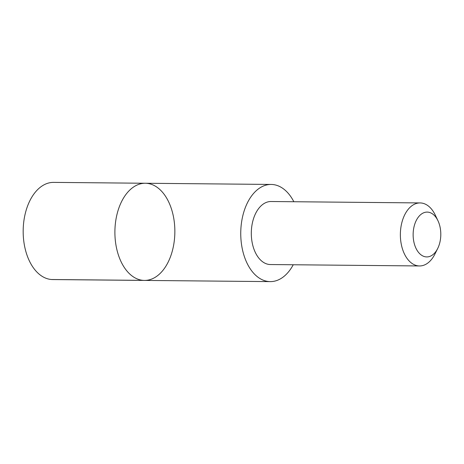 <?xml version="1.0" encoding="UTF-8"?>
<svg xmlns="http://www.w3.org/2000/svg" width="464" height="464" viewBox="0 0 464 464"><rect width="100%" height="100%" fill="white"/><g stroke="black" fill="none" stroke-linecap="round" stroke-linejoin="round"><path stroke-width="0.7" d="M164.07 194.219A48.587 29.98 -89.5 0 1 172.991 248.292A48.587 29.98 -89.5 0 1 144.42 280.424A48.587 29.98 -89.5 0 1 114.898 231.559A48.587 29.98 -89.5 0 1 145.336 183.257A48.587 29.98 -89.5 0 1 164.07 194.219M53.609 182.387A48.587 29.98 90.5 0 0 25.039 214.519A48.587 29.98 90.5 0 0 33.959 268.598A48.587 29.98 90.5 0 0 52.693 279.56L144.42 280.424A48.587 29.98 -89.5 0 1 114.898 231.559A48.587 29.98 -89.5 0 1 145.336 183.257L53.609 182.387M293.84 201.736A48.587 29.98 90.5 0 0 289.919 195.408A48.587 29.98 90.5 0 0 271.185 184.446A48.587 29.98 90.5 0 0 242.614 216.578A48.587 29.98 90.5 0 0 251.534 270.651A48.587 29.98 90.5 0 0 270.268 281.613A48.587 29.98 90.5 0 0 293.242 264.758M437.946 220.702L435.244 215.029A31.517 19.447 90.5 0 0 420.106 202.93L271.051 201.515A31.517 19.447 90.5 0 0 252.515 222.36A31.517 19.447 90.5 0 0 258.303 257.433A31.517 19.447 90.5 0 0 270.454 264.544L419.508 265.953A31.517 19.447 90.5 0 0 434.872 254.144L437.68 248.524A22.417 13.833 90.5 0 0 437.946 220.702A22.417 13.833 90.5 0 0 417.385 218.492A22.417 13.833 90.5 0 0 418.116 251.871A22.417 13.833 90.5 0 0 437.68 248.524M420.106 202.93A31.517 19.447 90.5 0 0 401.575 223.77A31.517 19.447 90.5 0 0 407.363 258.842A31.517 19.447 90.5 0 0 419.508 265.953M143.266 280.378L51.539 279.514M271.185 184.446L145.336 183.257M270.268 281.613L144.42 280.424"/></g></svg>
